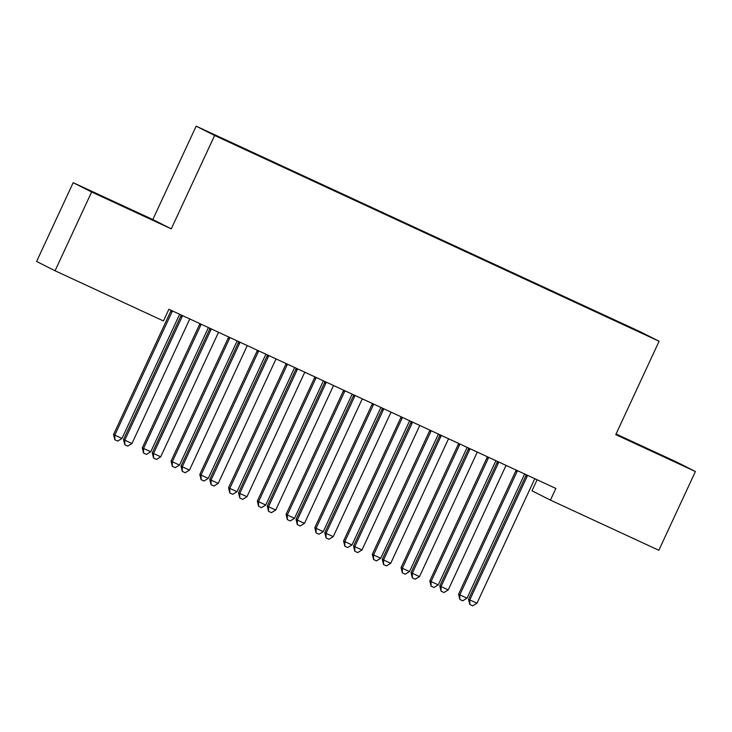 <?xml version="1.0" encoding="UTF-8"?>
<svg xmlns="http://www.w3.org/2000/svg" width="732" height="732" viewBox="0 0 732 732"><rect width="100%" height="100%" fill="white"/><g stroke="black" fill="none" stroke-linecap="round" stroke-linejoin="round"><path stroke-width="1.1" d="M73.173 182.68L91.628 191.985L171.27 228.86L152.814 219.545L73.173 182.68L36.6 261.461L55.056 270.776L163.446 320.955L168.863 309.279L555.853 488.445L550.437 500.112L658.827 550.29L695.4 471.509L676.944 462.194L616.051 434.003M152.814 219.545L196.158 126.169L640.646 331.953L659.102 341.258L214.613 135.484L196.158 126.169M537.105 479.762L531.981 490.806L550.437 500.112M636.218 330.443L242.576 148.212M636.547 330.278L612.565 319.564M242.658 147.928L612.602 319.509M91.628 191.985L55.056 270.776M659.102 341.258L615.758 434.634L695.4 471.509M171.27 228.86L214.613 135.484M621.239 436.913L676.734 462.597L621.239 436.913M152.887 220.085L91.839 191.592L152.887 220.085M526.948 476.752L525.704 476.12L468.544 599.261L469.788 599.892L526.948 476.752A3.221 3.166 116.8 0 0 527.25 475.571L527.269 475.205M476.98 603.223L472.689 605.831L469.816 604.495L469.788 599.892L476.98 603.223L534.14 480.082A3.221 3.166 116.8 0 1 534.854 479.085L535.119 478.838M525.704 476.12A3.221 3.166 116.8 0 0 526.006 474.94L526.024 474.629M469.816 604.495L468.544 599.261M516.023 469.999A3.221 3.166 -63.2 0 1 515.731 471.088L458.571 594.228L459.815 594.86L467.007 598.19L524.167 475.05A3.221 3.166 -63.2 0 1 524.844 474.089M517.268 470.575A3.221 3.166 -63.2 0 1 516.975 471.719L459.815 594.86L459.842 599.462L458.571 594.228M467.007 598.19L462.716 600.798L459.842 599.462M498.199 463.447L496.955 462.816L439.795 585.957L441.039 586.579L498.199 463.447A3.221 3.166 116.8 0 0 498.501 462.258L498.519 461.901M448.231 589.91L443.94 592.517L441.067 591.182L441.039 586.579L448.231 589.91L505.391 466.769A3.221 3.166 116.8 0 1 506.105 465.781L506.361 465.534M496.955 462.816A3.221 3.166 116.8 0 0 497.248 461.627L497.266 461.316M441.067 591.182L439.795 585.957M469.45 450.134L468.206 449.503L411.045 572.644L412.29 573.275L469.45 450.134A3.221 3.166 116.8 0 0 469.752 448.945L469.77 448.588M419.482 576.596L415.19 579.204L412.308 577.877L412.29 573.275L419.482 576.596L476.642 453.465A3.221 3.166 116.8 0 1 477.356 452.468L477.612 452.22M468.206 449.503A3.221 3.166 116.8 0 0 468.498 448.323L468.517 448.011M412.308 577.877L411.045 572.644M487.274 456.686A3.221 3.166 -63.2 0 1 486.981 457.784L429.821 580.924L431.066 581.547L438.258 584.877L495.418 461.736A3.221 3.166 -63.2 0 1 496.095 460.776M488.519 457.271A3.221 3.166 -63.2 0 1 488.226 458.415L431.066 581.547L431.084 586.149L429.821 580.924M438.258 584.877L433.966 587.485L431.084 586.149M458.516 443.382A3.221 3.166 -63.2 0 1 458.232 444.47L401.072 567.611L402.316 568.242L409.499 571.564L466.659 448.432A3.221 3.166 -63.2 0 1 467.345 447.462M459.769 443.958A3.221 3.166 -63.2 0 1 459.476 445.102L402.316 568.242L402.335 572.845L401.072 567.611M409.499 571.564L405.208 574.172L402.335 572.845M440.701 436.821L439.456 436.19L382.296 559.33L383.541 559.962L440.701 436.821A3.221 3.166 116.8 0 0 440.993 435.641L441.021 435.275M390.723 563.292L386.432 565.9L383.559 564.564L383.541 559.962L390.723 563.292L447.883 440.152A3.221 3.166 116.8 0 1 448.597 439.154L448.862 438.907M439.456 436.19A3.221 3.166 116.8 0 0 439.749 435.009L439.767 434.698M383.559 564.564L382.296 559.33M411.951 423.508L410.698 422.886L353.538 546.026L354.791 546.648L411.951 423.508A3.221 3.166 116.8 0 0 412.244 422.327L412.262 421.971M361.974 549.979L357.683 552.587L354.81 551.251L354.791 546.648L361.974 549.979L419.134 426.838A3.221 3.166 116.8 0 1 419.848 425.85L420.113 425.594M410.698 422.886A3.221 3.166 116.8 0 0 411 421.696L411.018 421.385M354.81 551.251L353.538 546.026M429.766 430.068A3.221 3.166 -63.2 0 1 429.474 431.157L372.313 554.298L373.567 554.929L380.75 558.26L437.91 435.119A3.221 3.166 -63.2 0 1 438.596 434.158M431.02 430.645A3.221 3.166 -63.2 0 1 430.727 431.788L373.567 554.929L373.585 559.532L372.313 554.298M380.75 558.26L376.458 560.868L373.585 559.532M401.017 416.755A3.221 3.166 -63.2 0 1 400.724 417.853L343.564 540.994L344.809 541.616L352 544.947L409.161 421.806A3.221 3.166 -63.2 0 1 409.838 420.845M402.271 417.341A3.221 3.166 -63.2 0 1 401.969 418.475L344.809 541.616L344.836 546.218L343.564 540.994M352 544.947L347.709 547.554L344.836 546.218M383.193 410.204L381.948 409.572L324.788 532.713L326.033 533.344L383.193 410.204A3.221 3.166 116.8 0 0 383.495 409.014L383.513 408.657M333.225 536.666L328.933 539.274L326.06 537.947L326.033 533.344L333.225 536.666L390.385 413.525A3.221 3.166 116.8 0 1 391.098 412.537L391.364 412.29M381.948 409.572A3.221 3.166 116.8 0 0 382.25 408.383L382.269 408.081M326.06 537.947L324.788 532.713M372.268 403.451A3.221 3.166 -63.2 0 1 371.975 404.54L314.815 527.681L316.059 528.312L323.251 531.633L380.411 408.493A3.221 3.166 -63.2 0 1 381.088 407.532M373.512 404.027A3.221 3.166 -63.2 0 1 373.219 405.171L316.059 528.312L316.087 532.914L314.815 527.681M323.251 531.633L318.96 534.241L316.087 532.914M354.444 396.89L353.199 396.259L296.039 519.4L297.284 520.031L354.444 396.89A3.221 3.166 116.8 0 0 354.745 395.71L354.764 395.344M304.475 523.362L300.184 525.969L297.311 524.634L297.284 520.031L304.475 523.362L361.635 400.221A3.221 3.166 116.8 0 1 362.349 399.224L362.605 398.977M353.199 396.259A3.221 3.166 116.8 0 0 353.492 395.079L353.51 394.768M297.311 524.634L296.039 519.4M343.518 390.138A3.221 3.166 -63.2 0 1 343.226 391.227L286.066 514.367L287.31 514.999L294.502 518.329L351.662 395.188A3.221 3.166 -63.2 0 1 352.339 394.228M344.763 390.714A3.221 3.166 -63.2 0 1 344.47 391.858L287.31 514.999L287.328 519.601L286.066 514.367M294.502 518.329L290.211 520.937L287.328 519.601M325.694 383.577L324.45 382.955L267.29 506.096L268.534 506.718L325.694 383.577A3.221 3.166 116.8 0 0 325.996 382.397L326.014 382.031M275.726 510.048L271.435 512.656L268.553 511.32L268.534 506.718L275.726 510.048L332.886 386.908A3.221 3.166 116.8 0 1 333.6 385.92L333.856 385.663M324.45 382.955A3.221 3.166 116.8 0 0 324.743 381.765L324.761 381.454M268.553 511.32L267.29 506.096M314.76 376.824A3.221 3.166 -63.2 0 1 314.476 377.922L257.316 501.063L258.561 501.685L265.743 505.016L322.904 381.875A3.221 3.166 -63.2 0 1 323.59 380.915M316.014 377.41A3.221 3.166 -63.2 0 1 315.721 378.545L258.561 501.685L258.579 506.288L257.316 501.063M265.743 505.016L261.452 507.624L258.579 506.288M296.945 370.273L295.691 369.642L238.541 492.782L239.785 493.414L296.945 370.273A3.221 3.166 116.8 0 0 297.238 369.084L297.265 368.727M246.968 496.735L242.676 499.343L239.803 498.016L239.785 493.414L246.968 496.735L304.128 373.595A3.221 3.166 116.8 0 1 304.841 372.606L305.107 372.359M295.691 369.642A3.221 3.166 116.8 0 0 295.993 368.452L296.012 368.15M239.803 498.016L238.541 492.782M286.011 363.52A3.221 3.166 -63.2 0 1 285.718 364.609L228.558 487.75L229.811 488.381L236.994 491.703L294.154 368.562A3.221 3.166 -63.2 0 1 294.84 367.601M287.264 364.097A3.221 3.166 -63.2 0 1 286.971 365.241L229.811 488.381L229.83 492.984L228.558 487.75M236.994 491.703L232.703 494.31L229.83 492.984M268.196 356.96L266.942 356.328L209.782 479.469L211.036 480.101L268.196 356.96A3.221 3.166 116.8 0 0 268.488 355.77L268.507 355.413M218.218 483.431L213.927 486.03L211.054 484.703L211.036 480.101L218.218 483.431L275.378 360.29A3.221 3.166 116.8 0 1 276.092 359.293L276.357 359.046M266.942 356.328A3.221 3.166 116.8 0 0 267.244 355.148L267.262 354.837M211.054 484.703L209.782 479.469M257.261 350.207A3.221 3.166 -63.2 0 1 256.969 351.296L199.809 474.437L201.053 475.068L208.245 478.399L265.405 355.258A3.221 3.166 -63.2 0 1 266.082 354.288M258.515 350.784A3.221 3.166 -63.2 0 1 258.213 351.927L201.053 475.068L201.08 479.67L199.809 474.437M208.245 478.399L203.954 480.997L201.08 479.67M239.437 343.647L238.193 343.024L181.033 466.156L182.277 466.787L239.437 343.647A3.221 3.166 116.8 0 0 239.739 342.466L239.757 342.1M189.469 470.118L185.178 472.726L182.305 471.39L182.277 466.787L189.469 470.118L246.629 346.977A3.221 3.166 116.8 0 1 247.343 345.98L247.608 345.733M238.193 343.024A3.221 3.166 116.8 0 0 238.495 341.835L238.513 341.524M182.305 471.39L181.033 466.156M228.512 336.894A3.221 3.166 -63.2 0 1 228.219 337.992L171.059 461.123L172.304 461.755L179.496 465.085L236.656 341.945A3.221 3.166 -63.2 0 1 237.333 340.984M229.757 337.479A3.221 3.166 -63.2 0 1 229.464 338.614L172.304 461.755L172.331 466.357L171.059 461.123M179.496 465.085L175.204 467.693L172.331 466.357M210.688 330.342L209.444 329.711L152.283 452.852L153.528 453.483L210.688 330.342A3.221 3.166 116.8 0 0 210.99 329.153L211.008 328.796M160.72 456.805L156.428 459.412L153.555 458.086L153.528 453.483L160.72 456.805L217.88 333.664A3.221 3.166 116.8 0 1 218.594 332.676L218.85 332.429M209.444 329.711A3.221 3.166 116.8 0 0 209.736 328.522L209.755 328.211M153.555 458.086L152.283 452.852M199.763 323.59A3.221 3.166 -63.2 0 1 199.47 324.679L142.31 447.819L143.554 448.451L150.746 451.772L207.906 328.631A3.221 3.166 -63.2 0 1 208.583 327.671M201.007 324.166A3.221 3.166 -63.2 0 1 200.714 325.31L143.554 448.451L143.573 453.053L142.31 447.819M150.746 451.772L146.455 454.38L143.573 453.053M181.939 317.029L180.694 316.398L123.534 439.539L124.779 440.17L181.939 317.029A3.221 3.166 116.8 0 0 182.241 315.84L182.259 315.483M131.97 443.5L127.679 446.099L124.797 444.772L124.779 440.17L131.97 443.5L189.13 320.36A3.221 3.166 116.8 0 1 189.835 319.362L190.1 319.115M180.694 316.398A3.221 3.166 116.8 0 0 180.987 315.218L181.005 314.906M124.797 444.772L123.534 439.539M171.004 310.277A3.221 3.166 -63.2 0 1 170.712 311.365L113.561 434.506L114.805 435.137L121.988 438.468L179.148 315.327A3.221 3.166 -63.2 0 1 179.834 314.357M172.258 310.853A3.221 3.166 -63.2 0 1 171.965 311.997L114.805 435.137L114.823 439.74L113.561 434.506M121.988 438.468L117.696 441.067L114.823 439.74M527.25 475.571L526.006 474.94M515.731 471.088L516.975 471.719M498.501 462.258L497.248 461.627M469.752 448.945L468.498 448.323M486.981 457.784L488.226 458.415M458.232 444.47L459.476 445.102M440.993 435.641L439.749 435.009M412.244 422.327L411 421.696M429.474 431.157L430.727 431.788M400.724 417.853L401.969 418.475M383.495 409.014L382.25 408.383M371.975 404.54L373.219 405.171M354.745 395.71L353.492 395.079M343.226 391.227L344.47 391.858M325.996 382.397L324.743 381.765M314.476 377.922L315.721 378.545M297.238 369.084L295.993 368.452M285.718 364.609L286.971 365.241M268.488 355.77L267.244 355.148M256.969 351.296L258.213 351.927M239.739 342.466L238.495 341.835M228.219 337.992L229.464 338.614M210.99 329.153L209.736 328.522M199.47 324.679L200.714 325.31M182.241 315.84L180.987 315.218M170.712 311.365L171.965 311.997"/></g></svg>
